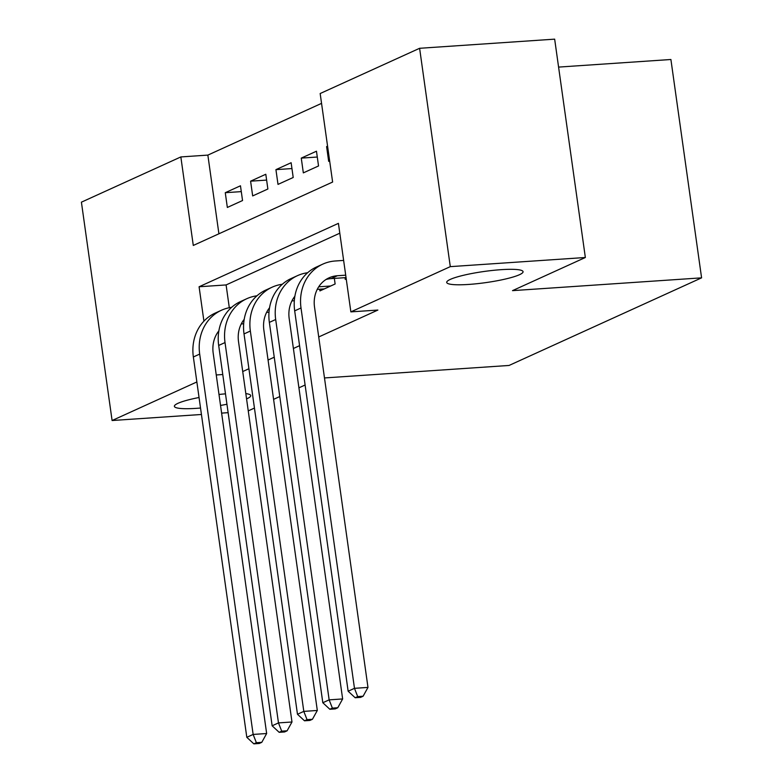 <?xml version="1.0" encoding="UTF-8"?>
<svg xmlns="http://www.w3.org/2000/svg" width="783" height="783" viewBox="0 0 783 783"><rect width="100%" height="100%" fill="white"/><g stroke="black" fill="none" stroke-linecap="round" stroke-linejoin="round"><path stroke-width="1.17" d="M468.674 284.435A38.553 5.628 -8 0 1 446.711 282.418A38.553 5.628 -8 0 1 501.1 269.675A38.553 5.628 -8 0 1 523.064 271.691A38.553 5.628 -8 0 1 468.674 284.435M200.526 408.021A38.553 5.628 -8 0 1 196.347 408.344A38.553 5.628 -8 0 1 174.384 406.338A38.553 5.628 -8 0 1 199.048 397.51M218.995 394.475A38.553 5.628 -8 0 1 225.484 393.839M558.582 67.093L670.904 59.498L701.588 277.848L509.058 365.455L324.485 377.944M201.437 414.481L112.096 420.52L81.412 202.171L180.844 156.933L193.284 245.451L332.618 182.048L320.169 93.529L419.61 48.292L450.294 266.641L350.862 311.879L338.422 223.361L199.088 286.764L203.923 321.147M321.559 103.366L207.857 155.103L180.844 156.933M450.294 266.641L585.351 257.499L554.658 39.15L419.61 48.292M345.019 277.671L345.264 279.374L346.233 278.934M319.689 289.201L319.924 290.904L335.124 283.984L334.341 278.396M241.281 191.62L225.269 192.696L240.469 185.786L242.544 200.536L227.344 207.456L225.269 192.696M266.621 180.09L250.599 181.176L265.799 174.257L267.874 189.006L252.674 195.926L250.599 181.176M291.951 168.56L275.929 169.647L291.129 162.727L293.204 177.487L278.004 184.397L275.929 169.647M317.281 157.031L301.269 158.117L316.469 151.207L318.534 165.957L303.334 172.877L301.269 158.117M207.857 155.103L218.907 233.784M327.568 146.147L326.599 146.587L328.674 161.347L329.643 160.906M242.73 371.543L248.916 368.734M268.06 360.023L274.246 357.205M293.39 348.494L299.576 345.675M318.73 336.964L377.876 310.058L350.862 311.879M339.802 233.197L226.101 284.934L229.302 307.709M228.137 412.67L221.618 413.111M245.823 393.604A38.553 5.628 -8 0 1 250.736 395.601A38.553 5.628 -8 0 1 246.567 398.88M226.953 404.253A38.553 5.628 -8 0 1 220.532 405.437M585.351 257.499L512.513 290.64L701.588 277.848M222.773 374.519L216.255 374.959M196.866 381.957L112.096 420.52M305.106 385.011L298.92 387.83M279.776 396.541L273.59 399.359M254.446 408.07L248.26 410.879M226.101 284.934L199.088 286.764M327.617 146.519L326.599 146.587M243.914 321.314L242.72 321.392M243.67 323.78L241.252 323.947M218.878 330.857A30.116 26.71 65.5 0 0 213.191 353.172L266.651 733.524L261.776 742.333L256.374 742.695L253.839 743.85L259.242 743.488L261.776 742.333M253.839 743.85L246.811 737.312L193.352 356.97A45.179 40.07 -114.5 0 1 215.159 313.112L221.491 310.225A45.179 40.07 -114.5 0 1 231.641 307.327M246.811 737.312L253.144 734.434L199.685 354.092A45.179 40.07 -114.5 0 1 221.491 310.225M256.374 742.695L253.144 734.434L266.651 733.524M269.244 309.784L268.05 309.862M269 312.251L266.582 312.417M244.208 319.337A30.116 26.71 65.5 0 0 238.521 341.652L291.981 721.995L287.107 730.803L281.704 731.175L279.169 732.32L284.572 731.958L287.107 730.803M279.169 732.32L272.141 725.792L218.682 345.45A45.179 40.07 -114.5 0 1 240.489 301.582L246.821 298.695A45.179 40.07 -114.5 0 1 256.971 295.798M272.141 725.792L278.474 722.905L225.024 342.562A45.179 40.07 -114.5 0 1 246.821 298.695M281.704 731.175L278.474 722.905L291.981 721.995M294.574 298.254L293.38 298.343M294.33 300.731L291.922 300.887M269.538 307.807A30.116 26.71 65.5 0 0 263.861 330.123L317.311 710.465L312.437 719.274L307.034 719.646L304.499 720.8L309.902 720.429L312.437 719.274M304.499 720.8L297.471 714.262L244.022 333.92A45.179 40.07 -114.5 0 1 265.829 290.053L272.161 287.175A45.179 40.07 -114.5 0 1 282.301 284.268M297.471 714.262L303.804 711.385L250.354 331.033A45.179 40.07 -114.5 0 1 272.161 287.175M307.034 719.646L303.804 711.385L317.311 710.465M330.69 286.001L318.72 286.813M324.358 288.878L317.252 289.367M294.868 296.277A30.116 26.71 65.5 0 0 289.191 318.593L342.641 698.945L337.776 707.754L332.374 708.116L329.839 709.271L335.241 708.899L337.776 707.754M329.839 709.271L322.811 702.733L269.352 322.39A45.179 40.07 -114.5 0 1 291.159 278.523L297.491 275.645A45.179 40.07 -114.5 0 1 307.641 272.738M322.811 702.733L329.144 699.855L275.685 319.513A45.179 40.07 -114.5 0 1 297.491 275.645M332.374 708.116L329.144 699.855L342.641 698.945M345.704 275.176L337.385 275.733A30.116 26.71 65.5 0 0 329.056 277.828A30.116 26.71 65.5 0 0 314.521 307.073L367.981 687.415L363.106 696.224L357.704 696.586L355.169 697.741L360.571 697.379L363.106 696.224M346.047 277.603L331.052 278.621A30.116 26.71 65.5 0 0 326.002 279.502M355.169 697.741L348.141 691.213L354.474 688.326L301.015 307.983A45.179 40.07 -114.5 0 1 322.821 264.116A45.179 40.07 -114.5 0 1 335.31 260.984L343.629 260.416M348.141 691.213L294.682 310.861A45.179 40.07 -114.5 0 1 316.489 267.003L322.821 264.116M357.704 696.586L354.474 688.326L367.981 687.415M193.352 356.97L199.685 354.092M218.682 345.45L225.024 342.562M244.022 333.92L250.354 331.033M269.352 322.39L275.685 319.513M331.052 278.621L337.385 275.733M294.682 310.861L301.015 307.983"/></g></svg>
